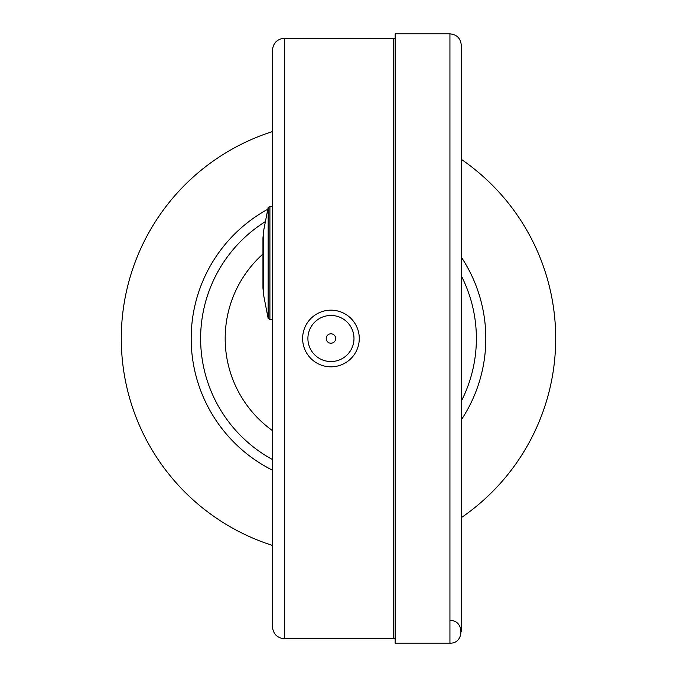<?xml version="1.0" encoding="UTF-8"?>
<svg xmlns="http://www.w3.org/2000/svg" width="677" height="677" viewBox="0 0 677 677"><rect width="100%" height="100%" fill="white"/><g stroke="black" fill="none" stroke-linecap="round" stroke-linejoin="round"><path stroke-width="1.02" d="M395.165 38.31L284.67 38.191C277.215 38.919 273.119 43.015 272.391 50.47L272.391 626.53C273.119 633.985 277.215 638.081 284.67 638.809L284.67 38.191M449.934 620.487C464.557 619.785 464.557 643.852 449.934 643.15L395.165 643.15L395.165 33.85L449.934 33.85C456.814 34.519 460.597 38.301 461.265 45.181L461.265 631.819L461.265 45.181M269.911 319.612L269.911 206.29L268.151 207.5L268.151 318.402L269.911 319.612L272.391 319.612M263.649 295.265L263.649 230.637L262.955 237.855L262.955 288.047L263.649 295.265L268.151 318.402M326.356 337.391A4.722 4.722 0 0 1 335.665 338.5A4.722 4.722 0 0 1 330.384 343.188A4.722 4.722 0 0 1 326.356 337.391M303.414 331.832A28.332 28.332 0 0 1 350.491 317.987A28.332 28.332 0 0 1 338.932 365.682A28.332 28.332 0 0 1 303.414 331.832M461.265 257.065A147.324 147.324 0 0 1 461.265 419.935M272.391 470.16A147.324 147.324 0 0 1 267.813 209.244M272.391 430.547A113.321 113.321 0 0 1 262.955 254.036M272.391 545.4A217.199 217.199 0 0 1 272.391 131.6M461.265 159.323A217.199 217.199 0 0 1 461.265 517.677M395.165 638.69L393.464 638.809L393.464 38.191M449.934 643.15L449.934 33.85M308.551 333.076A23.043 23.043 0 0 1 346.844 321.82A23.043 23.043 0 0 1 337.442 360.604A23.043 23.043 0 0 1 308.551 333.076M461.265 275.742A137.88 137.88 0 0 1 461.265 401.258M272.391 459.497A137.88 137.88 0 0 1 265.409 221.591M393.464 638.809L284.67 638.809M269.911 206.29L272.391 206.29M263.649 230.637L268.151 207.5"/></g></svg>
